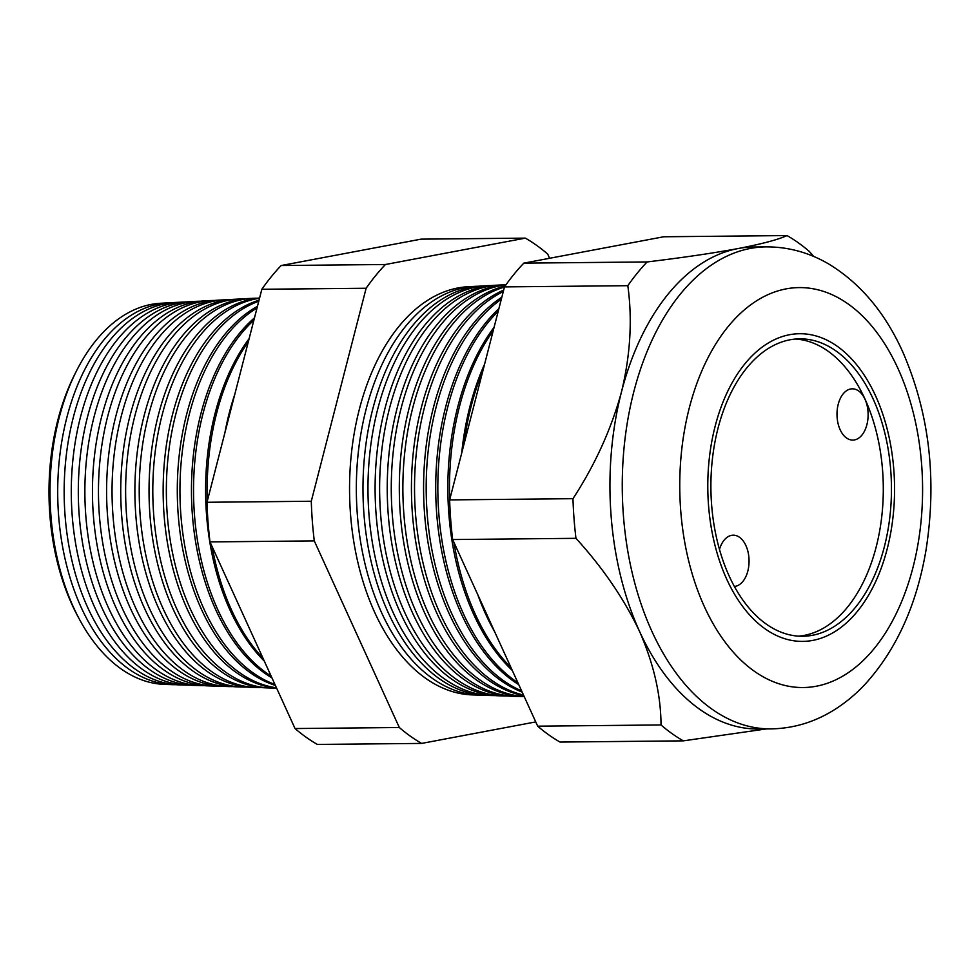 <?xml version="1.0" encoding="UTF-8"?>
<svg xmlns="http://www.w3.org/2000/svg" width="980" height="980" viewBox="0 0 980 980"><rect width="100%" height="100%" fill="white"/><g stroke="black" fill="none" stroke-linecap="round" stroke-linejoin="round"><path stroke-width="1.47" d="M840.142 429.718A25.639 15.57 89.4 0 0 852.808 440.094A25.639 15.57 89.4 0 0 866.553 425.92A25.639 15.57 89.4 0 0 864.973 399.203A25.639 15.57 89.4 0 0 852.306 388.815A25.639 15.57 89.4 0 0 838.574 402.988A25.639 15.57 89.4 0 0 840.142 429.718M734.363 586.432A25.639 15.57 89.4 0 0 747.617 571.83A25.639 15.57 89.4 0 0 745.903 545.566A25.639 15.57 89.4 0 0 733.236 535.178A25.639 15.57 89.4 0 0 719.467 549.437M729.181 576.069A148.715 90.27 89.4 0 0 802.632 636.265A148.715 90.27 89.4 0 0 882.331 554.08A148.715 90.27 89.4 0 0 873.18 399.056A148.715 90.27 89.4 0 0 799.717 338.847A148.715 90.27 89.4 0 0 720.018 421.045A148.715 90.27 89.4 0 0 729.181 576.069M798.553 636.155A148.715 90.27 89.4 0 0 875.054 551.14A148.715 90.27 89.4 0 0 865.022 399.142A148.715 90.27 89.4 0 0 795.65 339.043M875.655 396.006A153.848 93.382 89.4 0 0 799.668 333.727A153.848 93.382 89.4 0 0 717.225 418.754A153.848 93.382 89.4 0 0 726.695 579.119A153.848 93.382 89.4 0 0 802.681 641.398A153.848 93.382 89.4 0 0 885.124 556.37A153.848 93.382 89.4 0 0 875.655 396.006A153.848 93.382 -90.6 0 1 885.124 556.37A153.848 93.382 -90.6 0 1 802.681 641.398A153.848 93.382 -90.6 0 1 726.695 579.119A153.848 93.382 -90.6 0 1 717.225 418.754A153.848 93.382 -90.6 0 1 799.668 333.727A153.848 93.382 -90.6 0 1 875.655 396.006M76.122 371.665A185.882 112.823 89.4 0 0 68.465 388.105A185.882 112.823 89.4 0 0 70.56 601.352A185.882 112.823 89.4 0 0 71.932 604.44A185.882 112.823 89.4 0 0 78.535 617.645M172.419 684.665L164.53 684.395A190.647 115.726 -90.6 0 1 73.451 607.245A190.647 115.726 -90.6 0 1 61.042 410.804A190.647 115.726 -90.6 0 1 160.793 303.249L168.683 302.82A191.002 115.934 89.4 0 0 68.747 410.571A191.002 115.934 89.4 0 0 81.169 607.367A191.002 115.934 89.4 0 0 172.419 684.665A191.002 115.934 89.4 0 0 175.739 684.689M171.99 302.722A191.002 115.934 89.4 0 0 168.683 302.82M186.371 685.13L179.058 684.885A191.284 116.118 -90.6 0 1 87.673 607.477A191.284 116.118 -90.6 0 1 75.227 410.375A191.284 116.118 -90.6 0 1 175.31 302.465L182.623 302.073A191.614 116.302 89.4 0 0 82.369 410.167A191.614 116.302 89.4 0 0 94.827 607.6A191.614 116.302 89.4 0 0 186.371 685.13A191.614 116.302 89.4 0 0 189.973 685.167M186.225 301.963A191.614 116.302 89.4 0 0 182.623 302.073M200.324 685.608L193.587 685.388A191.933 116.498 -90.6 0 1 101.896 607.723A191.933 116.498 -90.6 0 1 89.413 409.959A191.933 116.498 -90.6 0 1 189.826 301.681L196.564 301.326A192.227 116.681 89.4 0 0 95.991 409.763A192.227 116.681 89.4 0 0 108.498 607.833A192.227 116.681 89.4 0 0 200.324 685.608A192.227 116.681 89.4 0 0 204.22 685.633M200.459 301.215A192.227 116.681 89.4 0 0 196.564 301.326M214.277 686.086L208.115 685.878A192.57 116.89 -90.6 0 1 116.118 607.955A192.57 116.89 -90.6 0 1 103.598 409.542A192.57 116.89 -90.6 0 1 204.342 300.897L210.504 300.566A192.839 117.049 89.4 0 0 109.613 409.358A192.839 117.049 89.4 0 0 122.157 608.053A192.839 117.049 89.4 0 0 214.277 686.086A192.839 117.049 89.4 0 0 218.467 686.11M214.681 300.468A192.839 117.049 89.4 0 0 210.504 300.566M228.242 686.564L222.644 686.38A193.207 117.269 -90.6 0 1 130.34 608.2A193.207 117.269 -90.6 0 1 117.772 409.113A193.207 117.269 -90.6 0 1 218.859 300.125L224.445 299.819A193.452 117.429 89.4 0 0 123.235 408.954A193.452 117.429 89.4 0 0 135.816 608.286A193.452 117.429 89.4 0 0 228.242 686.564A193.452 117.429 89.4 0 0 232.701 686.576M228.916 299.721A193.452 117.429 89.4 0 0 224.445 299.819M242.195 687.041L237.172 686.87A193.844 117.661 -90.6 0 1 144.562 608.433A193.844 117.661 -90.6 0 1 131.957 408.697A193.844 117.661 -90.6 0 1 233.375 299.341L238.385 299.072A194.065 117.796 89.4 0 0 136.857 408.55A194.065 117.796 89.4 0 0 149.475 608.519A194.065 117.796 89.4 0 0 242.195 687.041A194.065 117.796 89.4 0 0 246.948 687.041M243.138 298.974A194.065 117.796 89.4 0 0 238.385 299.072M256.148 687.519L251.701 687.372A194.481 118.053 -90.6 0 1 158.785 608.666A194.481 118.053 -90.6 0 1 146.143 408.28A194.481 118.053 -90.6 0 1 247.891 298.557L252.338 298.324A194.677 118.163 89.4 0 0 150.479 408.146A194.677 118.163 89.4 0 0 163.146 608.739A194.677 118.163 89.4 0 0 256.148 687.519A194.677 118.163 89.4 0 0 261.182 687.519M257.373 298.226A194.677 118.163 89.4 0 0 252.338 298.324M259.529 298.251A195.29 118.543 89.4 0 0 162.704 412.788A195.29 118.543 89.4 0 0 176.804 608.972A195.29 118.543 89.4 0 0 270.1 687.997L266.229 687.862A195.118 118.433 -90.6 0 1 173.019 608.911A195.118 118.433 -90.6 0 1 159.728 409.946A195.118 118.433 -90.6 0 1 259.602 297.981M276.617 688.095A195.755 118.825 -90.6 0 1 187.241 609.144A195.755 118.825 -90.6 0 1 259.026 300.211M258.769 301.228A195.902 118.911 89.4 0 0 190.463 609.205A195.902 118.911 89.4 0 0 276.483 687.813M275.392 685.412A196.392 119.217 -90.6 0 1 201.464 609.389A196.392 119.217 -90.6 0 1 257.458 306.324M257.017 308.002A196.514 119.291 89.4 0 0 204.122 609.425A196.514 119.291 89.4 0 0 274.951 684.444M271.962 677.891A197.041 119.597 -90.6 0 1 215.686 609.621A197.041 119.597 -90.6 0 1 254.494 317.839M253.894 320.166A197.127 119.658 89.4 0 0 217.781 609.658A197.127 119.658 89.4 0 0 271.19 676.188M264.318 661.133A197.678 119.989 -90.6 0 1 229.908 609.854A197.678 119.989 -90.6 0 1 249.141 338.615M248.308 341.824A197.739 120.026 89.4 0 0 207.319 501.013M212.109 546.546A197.739 120.026 89.4 0 0 231.452 609.879A197.739 120.026 89.4 0 0 262.995 658.217M224.935 432.633A198.315 120.381 -90.6 0 1 234.784 394.389M478.559 286.233A204.477 124.117 89.4 0 0 475.141 286.344A204.477 124.117 89.4 0 0 368.162 401.69A204.477 124.117 89.4 0 0 381.465 612.39A204.477 124.117 89.4 0 0 479.147 695.139A204.477 124.117 89.4 0 0 482.564 695.175M491.115 695.543L485.982 695.371A204.783 124.301 -90.6 0 1 388.154 612.5A204.783 124.301 -90.6 0 1 374.826 401.494A204.783 124.301 -90.6 0 1 481.964 285.976L487.097 285.695A205.004 124.436 89.4 0 0 379.836 401.347A205.004 124.436 89.4 0 0 393.164 612.586A205.004 124.436 89.4 0 0 491.115 695.543A205.004 124.436 89.4 0 0 494.765 695.58M490.747 285.584A205.004 124.436 89.4 0 0 487.097 285.695M503.071 695.947L498.428 695.788A205.322 124.632 -90.6 0 1 400.342 612.708A205.322 124.632 -90.6 0 1 386.978 401.139A205.322 124.632 -90.6 0 1 494.41 285.303L499.041 285.058A205.531 124.754 89.4 0 0 391.51 401.004A205.531 124.754 89.4 0 0 404.875 612.782A205.531 124.754 89.4 0 0 503.071 695.947A205.531 124.754 89.4 0 0 506.979 695.984M502.948 284.947A205.531 124.754 89.4 0 0 499.041 285.058M505.937 284.849A206.057 125.073 89.4 0 0 402.131 404.434A206.057 125.073 89.4 0 0 416.586 612.978A206.057 125.073 89.4 0 0 515.027 696.364L510.886 696.217A205.874 124.962 -90.6 0 1 412.531 612.904A205.874 124.962 -90.6 0 1 398.97 401.371A205.874 124.962 -90.6 0 1 506.06 284.678M524.251 696.67L523.345 696.645A206.425 125.293 -90.6 0 1 424.72 613.113A206.425 125.293 -90.6 0 1 505.068 286.074M504.455 287.042A206.584 125.391 89.4 0 0 428.297 613.174A206.584 125.391 89.4 0 0 524.226 696.621M523.822 695.714A206.964 125.636 -90.6 0 1 436.909 613.321A206.964 125.636 -90.6 0 1 503.671 290.105M503.291 291.575A207.111 125.71 89.4 0 0 440.008 613.37A207.111 125.71 89.4 0 0 523.528 695.077M522.168 692.101A207.515 125.967 -90.6 0 1 449.11 613.517A207.515 125.967 -90.6 0 1 501.834 297.197M501.319 299.231A207.638 126.028 89.4 0 0 451.719 613.566A207.638 126.028 89.4 0 0 521.617 690.876M518.775 684.64A208.066 126.297 -90.6 0 1 461.298 613.725A208.066 126.297 -90.6 0 1 498.894 308.663M498.22 311.273A208.164 126.359 89.4 0 0 463.43 613.762A208.164 126.359 89.4 0 0 517.93 682.791M512.307 670.455A208.618 126.628 -90.6 0 1 473.487 613.933A208.618 126.628 -90.6 0 1 494.104 327.247M493.222 330.652A208.691 126.677 89.4 0 0 449.698 499.69M453.899 542.295A208.691 126.677 89.4 0 0 475.141 613.958A208.691 126.677 89.4 0 0 511.021 667.625M494.716 631.843A209.157 126.959 -90.6 0 1 485.676 614.129A209.157 126.959 -90.6 0 1 477.873 594.909M461.715 453.03A209.157 126.959 -90.6 0 1 484.598 364.168M482.883 370.795A209.218 126.996 89.4 0 0 463.797 444.945M70.462 601.144A185.147 112.382 -90.6 0 1 70.376 600.936A185.147 112.382 -90.6 0 1 68.294 388.521A185.147 112.382 -90.6 0 1 68.38 388.313M479.147 695.139L472.189 694.894A204.171 123.933 -90.6 0 1 374.642 612.279A204.171 123.933 -90.6 0 1 361.363 401.898A204.171 123.933 -90.6 0 1 468.183 286.711L475.141 286.344M766.238 728.936L683.33 740.856A267.54 162.398 -90.6 0 1 661.022 724.955C660.9 695.09 653.746 663.913 639.56 631.439A241.019 146.302 -90.6 0 1 621.467 391.976A241.019 146.302 -90.6 0 1 738.148 248.54A241.019 146.302 -90.6 0 1 753.889 246.985L766.213 246.874C788.092 246.825 808.745 252.424 828.186 263.681C860.036 282.901 884.891 312.289 902.727 351.845C929.395 413.217 937.149 479.404 925.965 550.405C916.619 605.162 896.345 649.764 865.144 684.212C855.246 694.808 844.38 703.689 832.571 710.867C813.351 722.505 792.808 728.508 770.929 728.887A241.019 146.302 -90.6 0 1 651.884 631.316A241.019 146.302 -90.6 0 1 637.049 380.081A241.019 146.302 -90.6 0 1 766.213 246.874M270.1 687.997A195.29 118.543 89.4 0 0 275.429 687.985M515.027 696.364A206.057 125.073 89.4 0 0 519.18 696.388M683.33 740.856L560.009 742.056A267.54 162.398 -90.6 0 1 537.689 726.168L452.65 539.539A267.54 162.398 -90.6 0 1 449.649 499.898L504.492 286.895L627.825 285.682A267.54 162.398 -90.6 0 1 647.143 261.942C682.692 257.63 713.036 253.171 738.148 248.54C761.791 243.983 778.083 239.659 787.038 235.568A267.54 162.398 -90.6 0 1 809.345 251.456L813.755 256.478M504.492 286.895A267.54 162.398 -90.6 0 1 523.81 263.142L647.143 261.942M523.81 263.142L663.705 236.768L787.038 235.568M537.689 726.168L661.022 724.955M770.929 728.887L758.618 729.01A241.019 146.302 -90.6 0 1 639.56 631.439C624.113 598.915 602.921 567.873 575.971 538.326A267.54 162.398 -90.6 0 1 572.969 498.685C595.056 464.814 611.226 429.252 621.467 391.976C630.385 355.127 632.504 319.701 627.825 285.682M452.65 539.539L575.971 538.326M449.649 499.898L572.969 498.685M421.645 743.416L317.361 744.433A267.54 162.398 -90.6 0 1 295.041 728.544L209.989 541.916A267.54 162.398 -90.6 0 1 207.001 502.274L261.844 289.272A267.54 162.398 -90.6 0 1 281.162 265.531L421.057 239.145L525.341 238.128L385.446 264.502A267.54 162.398 89.4 0 0 366.128 288.255L311.285 501.246A267.54 162.398 89.4 0 0 314.286 540.899L399.326 727.515A267.54 162.398 89.4 0 0 421.645 743.416L535.754 721.905M261.844 289.272L366.128 288.255M207.001 502.274L311.285 501.246M209.989 541.916L314.286 540.899M295.041 728.544L399.326 727.515M549.596 258.291L547.661 254.028A267.54 162.398 89.4 0 0 525.341 238.128M281.162 265.531L385.446 264.502M897.999 368.541A199.994 121.398 89.4 0 0 727.932 326.842A199.994 121.398 89.4 0 0 704.351 606.583A199.994 121.398 89.4 0 0 874.417 648.282A199.994 121.398 89.4 0 0 897.999 368.541"/></g></svg>
